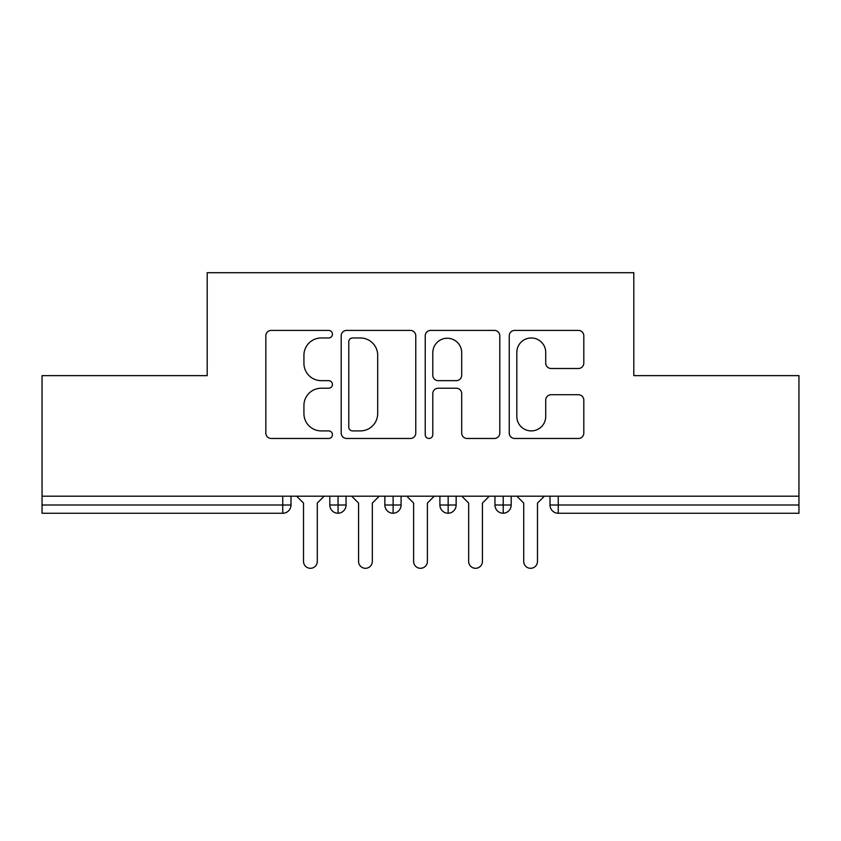 <?xml version="1.0" encoding="UTF-8"?>
<svg xmlns="http://www.w3.org/2000/svg" width="841" height="841" viewBox="0 0 841 841"><rect width="100%" height="100%" fill="white"/><g stroke="black" fill="none" stroke-linecap="round" stroke-linejoin="round"><path stroke-width="1.26" d="M332.426 334.192A3.784 3.784 0 0 0 328.642 330.408L271.233 330.408A5.403 5.403 0 0 0 265.83 335.811L265.83 433.073A5.403 5.403 0 0 0 271.233 438.476L328.642 438.476A3.784 3.784 0 0 0 332.426 434.692A3.784 3.784 0 0 0 328.642 430.907L321.22 430.907A17.293 17.293 0 0 1 303.927 413.625L303.927 405.52A17.293 17.293 0 0 1 321.22 388.227L328.642 388.227A3.784 3.784 0 0 0 332.426 384.442A3.784 3.784 0 0 0 328.642 380.658L321.22 380.658A17.293 17.293 0 0 1 303.927 363.375L303.927 355.27A17.293 17.293 0 0 1 321.22 337.977L328.642 337.977A3.784 3.784 0 0 0 332.426 334.192M578.408 368.505A5.403 5.403 0 0 0 583.812 363.102L583.812 335.811A5.403 5.403 0 0 0 578.408 330.408L514.65 330.408A5.403 5.403 0 0 0 509.247 335.811L509.247 433.073A5.403 5.403 0 0 0 514.65 438.476L578.408 438.476A5.403 5.403 0 0 0 583.812 433.073L583.812 400.116A5.403 5.403 0 0 0 578.408 394.713L551.128 394.713A5.403 5.403 0 0 0 545.725 400.116L545.725 416.463A14.455 14.455 0 0 1 531.27 430.907A14.455 14.455 0 0 1 516.816 416.463L516.816 352.432A14.455 14.455 0 0 1 531.27 337.977A14.455 14.455 0 0 1 545.725 352.432L545.725 363.102A5.403 5.403 0 0 0 551.128 368.505L578.408 368.505M42.05 496.19L798.95 496.19L798.95 375.633L633.809 375.633L633.809 272.694L207.191 272.694L207.191 375.633L42.05 375.633L42.05 504.999L282.744 504.999L282.744 496.19M415.769 335.811A5.403 5.403 0 0 0 410.366 330.408L346.608 330.408A5.403 5.403 0 0 0 341.204 335.811L341.204 433.073A5.403 5.403 0 0 0 346.608 438.476L410.366 438.476A5.403 5.403 0 0 0 415.769 433.073L415.769 335.811M430.634 330.408L494.392 330.408A5.403 5.403 0 0 1 499.796 335.811L499.796 433.073A5.403 5.403 0 0 1 494.392 438.476L467.102 438.476A5.403 5.403 0 0 1 461.698 433.073L461.698 393.63A5.403 5.403 0 0 0 456.295 388.227L438.193 388.227A5.403 5.403 0 0 0 432.789 393.63L432.789 434.692A3.784 3.784 0 0 1 429.015 438.476A3.784 3.784 0 0 1 425.231 434.692L425.231 335.811A5.403 5.403 0 0 1 430.634 330.408M290.997 496.19L290.997 504.999A8.252 8.252 0 0 1 282.744 513.252L42.05 513.252L42.05 504.999M798.95 496.19L798.95 513.252L558.256 513.252A8.252 8.252 0 0 1 550.003 504.999L550.003 496.19M338.071 513.252A8.252 8.252 0 0 1 329.809 504.999L329.809 496.19L329.809 504.999A8.252 8.252 0 0 0 338.071 513.252A8.252 8.252 0 0 0 346.05 504.999L346.05 496.19L346.05 504.999A8.252 8.252 0 0 1 338.071 513.252L338.071 504.999L346.05 504.999M338.071 496.19L338.071 504.999L329.809 504.999M282.744 513.252A8.252 8.252 0 0 0 290.997 504.999A8.252 8.252 0 0 1 282.744 513.252L282.744 504.999L290.997 504.999M393.115 496.19L393.115 504.999L384.852 504.999L384.852 496.19L384.852 504.999A8.252 8.252 0 0 0 393.115 513.252A8.252 8.252 0 0 0 401.094 504.999L401.094 496.19L401.094 504.999A8.252 8.252 0 0 1 393.115 513.252A8.252 8.252 0 0 1 384.852 504.999A8.252 8.252 0 0 0 393.115 513.252L393.115 504.999L401.094 504.999M448.158 496.19L448.158 504.999L439.906 504.999L439.906 496.19L439.906 504.999A8.252 8.252 0 0 0 448.158 513.252A8.252 8.252 0 0 0 456.148 504.999L456.148 496.19L456.148 504.999A8.252 8.252 0 0 1 448.158 513.252A8.252 8.252 0 0 1 439.906 504.999A8.252 8.252 0 0 0 448.158 513.252L448.158 504.999L456.148 504.999M503.212 496.19L503.212 513.252A8.252 8.252 0 0 1 494.95 504.999L494.95 496.19L494.95 504.999A8.252 8.252 0 0 0 503.212 513.252A8.252 8.252 0 0 0 511.191 504.999L511.191 496.19M558.256 513.252A8.252 8.252 0 0 1 550.003 504.999A8.252 8.252 0 0 0 558.256 513.252L558.256 504.999L798.95 504.999M352.558 337.977A3.784 3.784 0 0 0 348.773 341.761L348.773 427.133A3.784 3.784 0 0 0 352.558 430.907L360.39 430.907A17.293 17.293 0 0 0 377.683 413.625L377.683 355.27A17.293 17.293 0 0 0 360.39 337.977L352.558 337.977M461.698 352.705A14.455 14.455 0 0 0 447.244 338.25A14.455 14.455 0 0 0 432.789 352.705L432.789 375.254A5.403 5.403 0 0 0 438.193 380.658L456.295 380.658A5.403 5.403 0 0 0 461.698 375.254L461.698 352.705M303.527 561.42L303.527 503.076L303.527 561.42A6.886 6.886 0 0 0 310.403 568.306A6.886 6.886 0 0 0 317.288 561.42L317.288 503.076L317.288 561.42M324.163 496.19L317.288 503.076M303.527 503.076L296.642 496.19M358.571 561.42L358.571 503.076L358.571 561.42A6.886 6.886 0 0 0 365.457 568.306A6.886 6.886 0 0 0 372.332 561.42L372.332 503.076L372.332 561.42M413.614 561.42L413.614 503.076L413.614 561.42A6.886 6.886 0 0 0 420.5 568.306A6.886 6.886 0 0 0 427.386 561.42L427.386 503.076L427.386 561.42M468.668 561.42L468.668 503.076L468.668 561.42A6.886 6.886 0 0 0 475.543 568.306A6.886 6.886 0 0 0 482.429 561.42L482.429 503.076L482.429 561.42M523.712 561.42L523.712 503.076L523.712 561.42A6.886 6.886 0 0 0 530.597 568.306A6.886 6.886 0 0 0 537.473 561.42L537.473 503.076L537.473 561.42M379.217 496.19L372.332 503.076M358.571 503.076L351.696 496.19M434.261 496.19L427.386 503.076M413.614 503.076L406.739 496.19M489.304 496.19L482.429 503.076M468.668 503.076L461.783 496.19M544.358 496.19L537.473 503.076M523.712 503.076L516.837 496.19M558.256 496.19L558.256 504.999L550.003 504.999M494.95 504.999A8.252 8.252 0 0 0 503.212 513.252A8.252 8.252 0 0 0 511.191 504.999L494.95 504.999"/></g></svg>
